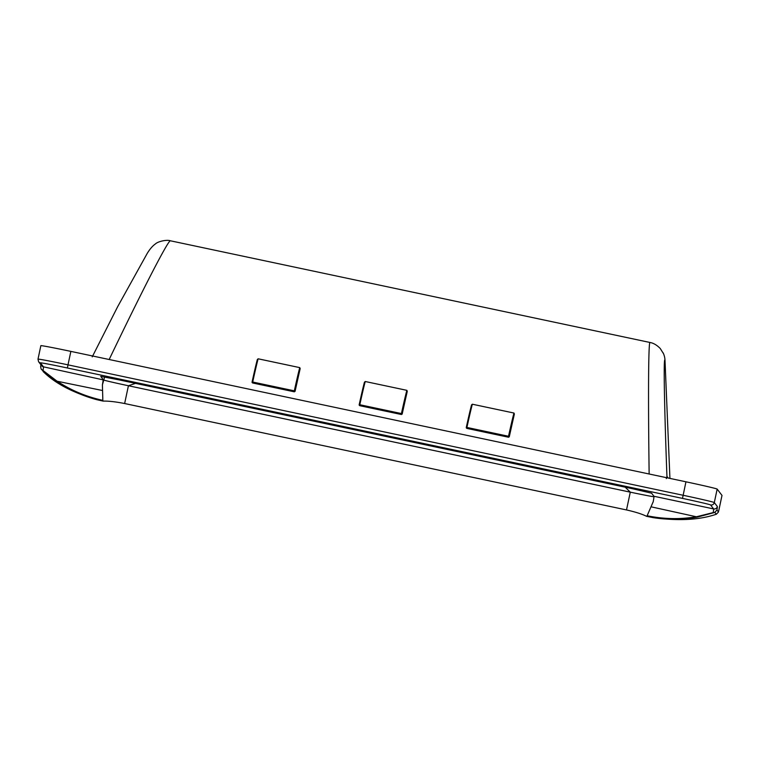 <?xml version="1.0" encoding="UTF-8"?>
<svg xmlns="http://www.w3.org/2000/svg" width="760" height="760" viewBox="0 0 760 760"><rect width="100%" height="100%" fill="white"/><g stroke="black" fill="none" stroke-linecap="round" stroke-linejoin="round"><path stroke-width="1.14" d="M509.286 436.753L508.525 436.269L508.383 437.028A0.627 0.627 -37.4 0 0 509.124 436.544A33.791 0.827 -78 0 1 514.378 414.038A191.795 4.683 102 0 0 509.286 436.753L508.544 437.237L466.925 428.412L466.45 427.671M466.279 427.462A0.627 0.627 -37.4 0 0 466.763 428.203L466.916 427.443L466.279 427.462M472.349 404.215L513.969 413.041A34.418 0.845 102 0 0 508.525 436.269L466.916 427.443A34.418 0.845 -78 0 1 472.349 404.215L471.551 404.899L466.288 427.462A0.627 0.627 0 0 0 466.402 427.975L466.555 428.184M513.969 413.041L514.378 414.038M402.183 414.048L401.423 413.563L401.28 414.314A0.627 0.627 -37.4 0 0 402.021 413.839A33.791 0.827 -78 0 1 407.274 391.334A191.795 4.683 102 0 0 402.183 414.048L401.432 414.523L359.822 405.697L359.337 404.966M359.176 404.748L364.43 382.251A33.791 0.827 102 0 0 359.176 404.748A0.627 0.627 -37.4 0 0 359.66 405.498L359.803 404.738L359.176 404.757A0.627 0.627 0 0 0 359.29 405.26L359.452 405.469M364.43 382.251L365.237 381.51L406.856 390.336L407.274 391.334M252.073 382.042L257.327 359.537A33.791 0.827 102 0 0 252.073 382.033A0.627 0.627 -37.4 0 0 252.558 382.784L252.7 382.023L252.073 382.042A0.627 0.627 0 0 0 252.187 382.555L252.348 382.764M295.079 391.343L294.32 390.849L294.177 391.609A0.627 0.627 -37.4 0 0 294.918 391.124A33.791 0.827 -78 0 1 300.172 368.619A191.795 4.683 102 0 0 295.079 391.343L294.329 391.818L252.709 382.992L252.234 382.251M257.327 359.537L258.134 358.796L299.753 367.622L300.172 368.619M40.65 366.643L41.125 369.046L42.437 370.348A1.254 0.845 -48 0 0 43.025 370.49L41.62 369.493M42.437 370.348L55.964 380.998C68.239 389.443 81.843 395.675 96.757 399.674L103.141 401.109L102.837 400.358C85.842 396.625 70.385 390.089 56.477 380.76L43.025 370.49A31.293 0.76 102 0 0 43.443 366.833L40.413 362.872A28.158 0.589 12 0 1 67.403 367.992L682.499 498.398A28.158 0.589 12 0 1 710.591 504.963L713.621 508.925A31.293 0.76 -78 0 1 713.193 512.582L697.167 516.591C680.875 519.526 664.202 519.241 647.13 515.755L646.579 516.325L653.011 517.617C668.278 520.011 683.135 519.811 697.575 517.038L713.82 512.696A1.254 0.883 -109.4 0 1 713.193 512.582L714.856 512.344L716.946 510.036L714.865 512.231M43.88 372.238L43.073 371.516L43.88 372.238A1.254 0.988 131.2 0 0 43.89 372.248L43.88 372.238C55.699 383.724 73.321 392.863 96.757 399.674L96.938 399.722M102.837 400.358L102.41 384.835A31.293 0.76 102 0 0 103.122 379.487L100.757 376.39L118.76 379.81L632.861 488.813L651.586 493.192L653.952 496.27A31.293 0.76 -78 0 1 653.239 501.619L653.153 502.037M653.97 496.736A25.032 0.522 12 0 1 641.516 494.475A25.032 0.522 12 0 1 630.287 492.157L128.421 385.748A25.032 0.522 12 0 1 117.087 383.287A25.032 0.522 12 0 1 103.455 379.924L43.443 366.833A3.125 3.125 -37.4 0 1 41.61 365.674L38.579 361.712A3.125 3.125 -37.4 0 0 40.413 362.872M646.579 516.325C642.162 514.102 635.474 511.974 626.506 509.941L124.64 403.531C115.605 401.755 108.433 400.947 103.141 401.109M652.792 517.579L653.011 517.617C677.882 521.047 698.63 520.03 715.264 514.586A1.254 0.95 74.4 0 1 715.179 514.606M713.82 512.696L714.856 512.344L716.319 514.264L715.264 514.586M653.239 501.619L647.13 515.755M718.342 512.173L716.328 514.264M718.352 512.126L718.751 510.644A3.125 2.897 15.4 0 1 718.713 510.815A3.125 2.897 15.4 0 1 718.713 510.825A3.125 2.897 15.4 0 1 718.656 511.005M718.827 510.368L722 495.425A31.293 0.655 -168 0 0 721.99 495.406L717.164 489.089A31.293 0.655 -168 0 0 685.947 481.802L682.499 498.398M721.99 495.406L718.751 510.644A276.298 6.745 -78 0 1 718.399 511.936L716.946 510.036A34.418 0.845 102 0 0 717.336 506.511L714.305 502.55A31.293 0.655 -168 0 0 683.088 495.264L67.991 364.847L70.861 351.386A31.293 0.655 -168 0 0 40.859 345.676L38 359.147A31.293 0.655 -168 0 1 67.991 364.847L67.403 367.992M70.861 351.386L685.947 481.802M625.186 487.189L630.287 492.157L626.506 509.941M135.518 383.373L128.421 385.748L124.64 403.531M104.652 376.969L102.41 384.835M663.1 352.792A18.772 18.753 157 0 1 664.99 360.221A18.772 2.052 -2.4 0 1 665 360.259A18.772 2.052 -2.4 0 1 665 360.297M666.32 478.591L666.938 476.368C664.269 405.013 663.452 355.803 664.99 360.221A18.772 18.772 0 0 0 663.518 353.704L660.231 348.479C656.849 345.049 653.429 343.055 649.99 342.484L649.99 342.475C648.442 341.278 648.09 396.511 649.144 473.993M92.236 356.867L117.695 306.622L147.279 253.317C149.91 249.014 152.618 245.898 155.382 243.951C158.052 241.328 167.133 239.447 170.43 240.806M109.174 359.508C142.785 289.37 168.511 239.523 170.43 240.796L649.99 342.475M666.938 476.368L668.211 478.04M466.925 428.412L508.544 437.237M471.542 404.956A33.791 0.827 102 0 0 466.288 427.452M359.822 405.697L401.432 414.523M406.856 390.336A34.418 0.845 102 0 0 401.423 413.563L359.803 404.738A34.418 0.845 -78 0 1 365.237 381.51M299.753 367.622A34.418 0.845 102 0 0 294.32 390.849L252.7 382.023A34.418 0.845 -78 0 1 258.134 358.796M252.709 382.992L294.329 391.818M55.964 380.998L102.201 390.45M697.575 517.038L651.443 506.901M710.591 504.963A3.125 3.125 142.6 0 0 714.305 502.55L717.164 489.089M717.336 506.511A3.125 3.125 142.6 0 1 713.621 508.925L653.952 496.27M664.99 360.221L669.931 478.401L665 360.259M716.319 514.264L715.217 514.596M38.579 361.712L38 359.147M41.002 363.992L40.622 366.805"/></g></svg>
